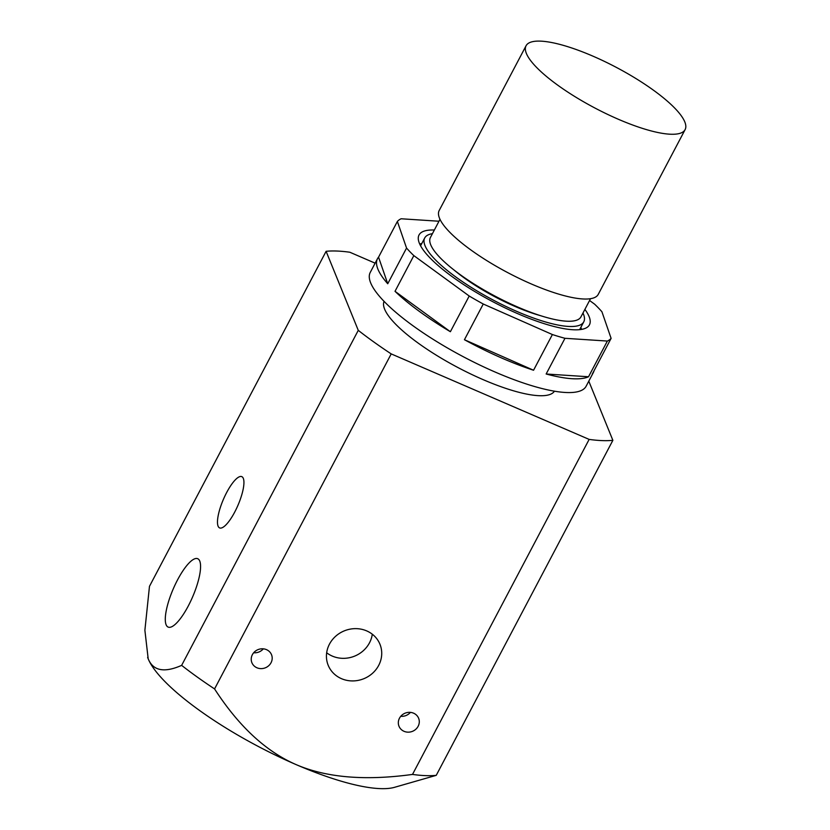 <?xml version="1.0" encoding="UTF-8"?>
<svg xmlns="http://www.w3.org/2000/svg" width="830" height="830" viewBox="0 0 830 830"><rect width="100%" height="100%" fill="white"/><g stroke="black" fill="none" stroke-linecap="round" stroke-linejoin="round"><path stroke-width="1.25" d="M326.667 652.764A27.94 25.844 157.9 0 0 332.291 656.084A27.94 25.844 157.9 0 0 372.296 634.203M366.673 630.893A27.94 25.844 -22.1 0 1 379.953 644.246A27.94 25.844 -22.1 0 1 372.494 673.306A27.94 25.844 -22.1 0 1 341.483 678.67A27.94 25.844 -22.1 0 1 328.203 665.307A27.94 25.844 -22.1 0 1 335.662 636.247A27.94 25.844 -22.1 0 1 366.673 630.893M253.669 652.764A10.593 9.804 157.9 0 0 263.318 648.842M266.482 649.641A10.593 9.804 -22.1 0 1 271.524 654.714A10.593 9.804 -22.1 0 1 268.692 665.733A10.593 9.804 -22.1 0 1 256.927 667.766A10.593 9.804 -22.1 0 1 251.895 662.703A10.593 9.804 -22.1 0 1 254.717 651.685A10.593 9.804 -22.1 0 1 266.482 649.641M400.766 716.3A10.593 9.804 157.9 0 0 410.414 712.379M413.589 713.188A10.593 9.804 -22.1 0 1 418.621 718.251A10.593 9.804 -22.1 0 1 415.788 729.279A10.593 9.804 -22.1 0 1 404.034 731.313A10.593 9.804 -22.1 0 1 398.991 726.24A10.593 9.804 -22.1 0 1 401.824 715.221A10.593 9.804 -22.1 0 1 413.589 713.188M226.704 492.449A27.94 7.854 113.4 0 1 241.789 476.638A27.94 7.854 113.4 0 1 234.703 512.11A27.94 7.854 113.4 0 1 219.628 527.922A27.94 7.854 113.4 0 1 226.704 492.449M177.599 579.797A37.246 10.468 113.4 0 1 197.696 558.704A37.246 10.468 113.4 0 1 188.265 606.004A37.246 10.468 113.4 0 1 168.158 627.096A37.246 10.468 113.4 0 1 177.599 579.797M412.51 774.421A183.025 46.75 27.8 0 0 436.238 775.345L394.209 787.411A144.493 36.914 -152.2 0 1 296.165 764.627A144.493 36.914 -152.2 0 1 148.186 658.802C153.104 670.848 164.257 673.037 181.635 665.37A183.025 46.75 27.8 0 0 214.565 688.921C238.75 726.302 265.953 751.544 296.165 764.627C326.408 777.658 365.19 780.916 412.51 774.421L589.144 439.402L391.21 353.902A183.025 46.75 -152.2 0 1 358.27 330.35L326.107 251.314L149.473 586.333L144.887 630.281L148.186 658.802A144.493 36.914 -152.2 0 1 147.657 657.422A144.493 36.914 -152.2 0 1 147.647 657.391L147.636 657.36M214.565 688.921L391.21 353.902M588.792 381.157L612.872 440.325A183.025 46.75 -152.2 0 1 589.144 439.402M436.238 775.345L612.872 440.325M326.107 251.314A183.025 46.75 -152.2 0 1 349.835 252.237L375.129 263.162M554.44 391.189A96.332 24.61 -152.2 0 1 483.278 379.704A96.332 24.61 -152.2 0 1 384.062 301.352M432.43 233.666A89.91 22.97 27.8 0 0 424.711 237.982A89.91 22.97 27.8 0 0 517.111 311.541A89.91 22.97 27.8 0 0 583.77 321.843A89.91 22.97 27.8 0 0 582.971 313.035M454.218 270.155A75.457 19.277 27.8 0 0 515.046 306.457A75.457 19.277 27.8 0 0 540.548 315.68M439.993 219.328L430.417 237.484A85.085 21.736 27.8 0 0 517.868 307.1A85.085 21.736 27.8 0 0 580.959 316.853L590.524 298.696M526.064 45.754L439.184 210.519A89.91 22.97 27.8 0 0 531.584 284.078A89.91 22.97 27.8 0 0 598.243 294.38L685.113 129.615A89.91 22.97 27.8 0 0 592.713 56.056A89.91 22.97 27.8 0 0 526.064 45.754A89.91 22.97 27.8 0 0 618.464 119.313A89.91 22.97 27.8 0 0 685.113 129.615M181.635 665.37L358.27 330.35M589.57 300.502L594.643 304.195A122.01 31.167 -152.2 0 1 601.926 311.758L611.108 338.37A122.01 31.167 -152.2 0 1 607.353 341.057L564.971 338.298A122.01 31.167 -152.2 0 1 552.386 334.542L483.257 304.019A122.01 31.167 -152.2 0 1 469.209 296.019L413.838 255.619A122.01 31.167 -152.2 0 1 406.555 248.066L397.373 221.454A122.01 31.167 -152.2 0 1 401.118 218.767L438.987 221.237M594.031 370.761A122.01 31.167 -152.2 0 1 593.346 372.514A122.01 31.167 -152.2 0 1 592.288 374.071L611.108 338.37M607.353 341.057L588.532 376.758L546.15 373.998L564.971 338.298M552.386 334.542L533.555 370.242L464.437 339.719L483.257 304.019M469.209 296.019L450.379 331.72L395.018 291.32L413.838 255.619M406.555 248.066L387.735 283.756L378.553 257.155L397.373 221.454M584.891 309.393A96.332 24.61 -152.2 0 1 589.445 324.841A96.332 24.61 -152.2 0 1 515.555 312.723A96.332 24.61 -152.2 0 1 419.026 234.983A96.332 24.61 -152.2 0 1 434.349 230.024M588.532 376.758A122.01 31.167 -152.2 0 1 546.15 373.998M533.555 370.242A122.01 31.167 -152.2 0 1 499.753 357.17A122.01 31.167 -152.2 0 1 464.437 339.719M450.379 331.72A122.01 31.167 -152.2 0 1 395.018 291.32M387.735 283.756A122.01 31.167 -152.2 0 1 377.484 258.701A122.01 31.167 -152.2 0 1 378.553 257.155M593.346 372.514L586.115 386.251A122.01 31.167 -152.2 0 1 492.512 370.896A122.01 31.167 -152.2 0 1 370.242 272.437L377.484 258.701M421.806 243.491L419.721 244.051M580.865 327.352L581.581 329.396M579.651 329.655L583.77 321.843M420.592 245.794L424.711 237.982"/></g></svg>
